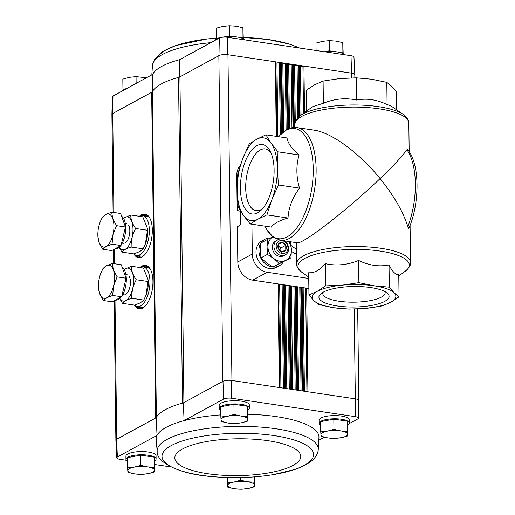 <?xml version="1.0" encoding="UTF-8"?>
<svg xmlns="http://www.w3.org/2000/svg" width="515" height="515" viewBox="0 0 515 515"><rect width="100%" height="100%" fill="white"/><g stroke="black" fill="none" stroke-linecap="round" stroke-linejoin="round"><path stroke-width="0.77" d="M308.865 288.516L252.698 280.154A16.75 14.021 -118.6 0 1 237.814 261.948L237.383 226.716L239.475 225.576A2.343 1.082 -81.5 0 0 240.569 222.725L240.428 211.195A2.343 1.082 -81.5 0 0 240.408 210.802M239.617 209.483A2.343 1.082 -81.5 0 0 239.275 209.566L237.19 210.706L240.428 211.189M308.743 278.448L267.169 272.255A16.75 14.021 -118.6 0 1 252.286 254.056L251.919 224.212M237.19 210.706L236.758 175.473A16.75 14.021 -118.6 0 1 240.293 165.431M407.835 226.6C403.058 211.575 393.808 195.565 380.083 178.57C348.031 209.386 302.337 244.786 297.207 242.777L280.398 240.273A56.94 26.317 -81.5 0 0 314.813 187.827A56.94 26.317 -81.5 0 0 297.168 127.636L313.976 130.134C331.448 132.484 359.193 152.813 380.083 178.57C393.447 165.766 402.382 156.154 406.895 149.73L407.642 149.498C419.899 164.176 420.002 202.408 408.884 228.435L407.835 226.6A56.94 26.317 -81.5 0 0 406.895 149.73M365.759 308.388L382.394 305.891L390.731 302.234L399.048 296.814L394.187 292.88L389.308 287.183L374.109 285.806L358.884 282.658L342.25 285.149L325.596 285.877L317.285 291.303L308.949 294.96L313.822 300.651L318.682 304.584L333.907 307.732L349.106 309.109L365.759 308.388A41.87 12.244 -0.7 0 1 333.907 307.732A41.87 12.244 -0.7 0 1 313.822 300.651A41.87 12.244 -0.7 0 1 317.285 291.303A41.87 12.244 -0.7 0 1 342.25 285.149A41.87 12.244 -0.7 0 1 374.109 285.806A41.87 12.244 -0.7 0 1 394.187 292.88A41.87 12.244 -0.7 0 1 390.731 302.234A41.87 12.244 -0.7 0 1 365.759 308.388M308.949 294.96L308.672 272.738C314.266 273.201 319.821 270.169 325.326 263.661C336.398 266.088 347.49 265.013 358.614 260.442C368.798 265.437 378.943 266.944 389.037 264.968C392.308 271.65 395.552 274.862 398.771 274.592L399.048 296.814M325.596 285.877L325.326 263.661M358.884 282.658L358.614 260.442M389.308 287.183L389.037 264.968M384.789 301.352A35.091 10.261 -0.7 0 1 340.215 306.354A35.091 10.261 -0.7 0 1 320.555 294.039A35.091 10.261 -0.7 0 1 353.882 286.507A35.091 10.261 -0.7 0 1 387.377 293.222A35.091 10.261 -0.7 0 1 384.789 301.352M390.621 105.672L387.08 104.59C376.89 99.588 366.751 98.082 356.657 100.058C345.584 97.631 334.493 98.7 323.369 103.277L312.714 106.637L300.29 115.682A55.691 16.28 -0.7 0 1 395.256 110.564A55.691 16.28 -0.7 0 1 403.277 114.427L390.627 105.665M306.695 111.015L306.444 90.144L314.762 84.718L323.098 81.061L339.726 78.57L356.38 77.842L371.585 79.22L386.804 82.368L391.664 86.301L396.544 91.998L396.762 109.914M387.08 104.59L386.804 82.368M356.657 100.058L356.38 77.842M323.369 103.277L323.098 81.061M265.914 134.808L287.022 137.949C287.814 143.112 291.831 148.79 299.086 154.976C296.022 165.56 296.157 176.613 299.492 188.142C292.481 197.56 288.651 207.519 288.001 218.019C279.252 220.568 273.703 223.6 271.353 227.102L250.239 223.961L257.751 219.293A41.87 19.351 -81.5 0 0 271.823 199.82A41.87 19.351 -81.5 0 0 277.366 168.296A41.87 19.351 -81.5 0 0 271.128 143.202A41.87 19.351 -81.5 0 0 256.773 139.224A41.87 19.351 -81.5 0 0 242.707 158.704A41.87 19.351 -81.5 0 0 237.164 190.222A41.87 19.351 -81.5 0 0 243.395 215.322A41.87 19.351 -81.5 0 0 257.751 219.293L266.892 214.877L271.823 199.82L278.377 185.001L277.366 168.296L277.971 151.835L271.128 143.202L265.914 134.808L256.773 139.224L249.26 143.885L242.707 158.704L237.769 173.761L237.164 190.222L238.175 206.927L243.395 215.322L250.239 223.961M274.115 170.072A35.091 16.216 98.5 0 1 261.214 210.133A35.091 16.216 98.5 0 1 241.702 199.975A35.091 16.216 98.5 0 1 248.417 154.912A35.091 16.216 98.5 0 1 270.034 150.882A35.091 16.216 98.5 0 1 274.115 170.072M277.971 151.835L299.086 154.976M278.377 185.001L299.492 188.142M266.892 214.877L288.001 218.019M384.917 291.567A31.203 9.122 -0.7 0 1 385.162 292.668A31.203 9.122 -0.7 0 1 381.325 297.123A31.203 9.122 -0.7 0 1 346.286 301.977A31.203 9.122 -0.7 0 1 322.763 293.428A31.203 9.122 -0.7 0 1 322.976 292.32M262.727 208.491A31.203 14.42 98.5 0 1 256.084 210.629A31.203 14.42 98.5 0 1 246.415 177.643A31.203 14.42 98.5 0 1 265.27 148.906A31.203 14.42 98.5 0 1 271.006 152.884M170.922 466.918L154.622 464.491M126.284 460.275L119.692 459.296A6.058 1.77 -0.7 0 1 116.731 457.829A6.058 1.77 -0.7 0 1 117.375 457.005L157.03 435.375A81.415 23.806 179.3 0 0 156.154 439.231L157.184 451.642C156.277 461.916 178.769 474.341 212.077 476.581C233.063 478.441 253.477 477.791 273.311 474.63L294.953 469.429C313.526 463.12 317.768 455.26 318.238 449.672L318.238 449.672A80.572 23.555 179.3 0 0 258.723 426.961A80.572 23.555 179.3 0 0 167.027 439.417A80.572 23.555 179.3 0 0 157.184 451.642M127.495 461.279A15.07 4.41 -0.7 0 1 125.943 459.367L125.905 456.161A15.07 4.41 -0.7 0 1 140.923 451.571A15.07 4.41 -0.7 0 1 156.045 455.794L156.09 458.994A15.07 4.41 -0.7 0 1 154.539 460.977M112.611 113.577A6.701 1.957 179.3 0 0 111.897 114.452L112.322 96.833A6.058 1.77 -0.7 0 1 112.965 96.041L112.611 113.577L151.655 92.282A6.701 1.957 -0.7 0 0 152.389 91.651A82.059 23.993 -0.7 0 1 178.525 77.398A6.701 1.957 -0.7 0 0 179.922 76.864L183.907 402.595L183.346 402.904A82.059 23.993 179.3 0 0 182.503 403.129A6.701 1.957 -0.7 0 0 183.907 402.595L222.95 381.3L223.722 399.003A6.058 1.77 -0.7 0 1 231.641 398.237L231.724 380.45A6.701 1.957 179.3 0 0 222.95 381.3M318.875 440.151L324.27 437.209M349.073 423.678L357.738 418.959A6.058 1.77 -0.7 0 0 358.376 418.167L358.807 400.548A6.701 1.957 -0.7 0 0 355.524 398.887L355.421 416.667L231.641 398.237M183.346 402.904L184.067 420.633L223.722 399.003M220.819 414.871A81.415 23.806 179.3 0 0 184.067 420.633A81.415 23.806 179.3 0 0 157.03 435.375L156.193 417.71L116.59 439.308A6.701 1.957 179.3 0 0 115.875 440.222L116.731 457.829M117.375 457.005L116.59 439.308M152.215 91.979L152.62 74.418A81.415 23.806 -0.7 0 1 179.658 59.669L219.313 38.046A6.058 1.77 -0.7 0 1 227.231 37.28L351.011 55.704A6.058 1.77 -0.7 0 1 353.966 57.171L354.829 74.778A6.701 1.957 -0.7 0 1 354.822 74.868M179.658 59.669L179.362 77.173M179.922 76.864L218.972 55.575L219.313 38.046M112.965 96.041L152.62 74.418M123.008 90.022L122.95 89.314L126.42 88.657M216.281 39.153L216.223 38.445L219.693 37.788M239.25 37.408L243.009 37.968L243.067 38.709M224.521 36.88L229.439 35.947L234.589 36.713M339.14 52.279L342.9 52.839L342.958 53.579M344.419 54.725A15.07 4.41 179.3 0 0 324.424 51.751L329.33 50.818L334.48 51.59M355.421 416.667A6.058 1.77 -0.7 0 1 358.376 418.167M318.238 449.672L318.965 437.241A81.415 23.806 179.3 0 0 247.902 414.253M220.768 410.41A15.07 4.41 -0.7 0 1 219.216 408.498L219.178 405.292A15.07 4.41 -0.7 0 1 234.196 400.702A15.07 4.41 -0.7 0 1 249.318 404.925L249.357 408.131A15.07 4.41 -0.7 0 1 247.805 410.107M320.658 425.287A15.07 4.41 -0.7 0 1 319.1 423.369L319.062 420.169A15.07 4.41 -0.7 0 1 334.081 415.573A15.07 4.41 -0.7 0 1 349.209 419.796L349.247 423.002A15.07 4.41 -0.7 0 1 347.696 424.978M354.223 309.064L355.318 398.855A6.701 1.957 -0.7 0 1 355.524 398.887L231.724 380.45M139.43 216.3A22.042 10.184 98.5 0 1 146.357 214.472A22.042 10.184 98.5 0 1 152.08 235.213A22.042 10.184 98.5 0 1 141.992 256.927A22.042 10.184 98.5 0 1 139.932 257.648A22.042 10.184 98.5 0 1 133.829 253.882M140.054 267.543A22.042 10.184 98.5 0 1 146.981 265.721A22.042 10.184 98.5 0 1 152.71 286.456A22.042 10.184 98.5 0 1 142.623 308.17A22.042 10.184 98.5 0 1 140.556 308.891A22.042 10.184 98.5 0 1 134.46 305.125M351.011 55.704L351.545 73.156L303.94 66.068L304.513 112.611M299.479 116.313L298.855 65.308L299.376 65.553L299.44 66.403L300.457 66.557L303.94 66.068L227.952 54.751L231.93 380.482M152.389 91.651L156.367 417.382A82.059 23.993 179.3 0 0 156.193 417.71M178.525 77.398L182.503 403.129A82.059 23.993 -0.7 0 0 156.367 417.382A6.701 1.957 -0.7 0 1 155.633 418.013L151.655 92.282M218.972 55.575A6.701 1.957 179.3 0 1 227.746 54.725L227.952 54.751A6.701 1.957 -0.7 0 0 218.856 55.633L222.841 381.364M351.545 73.156A6.701 1.957 -0.7 0 1 354.829 74.778M351.397 77.881L351.339 73.124A6.701 1.957 -0.7 0 1 354.822 74.797L354.861 77.836M113.931 212.502L112.721 113.519A6.701 1.957 -0.7 0 0 111.897 114.472A6.701 1.957 179.3 0 0 111.903 114.542M227.746 54.725L227.231 37.28M276.259 136.346L275.351 61.813L275.873 62.058L276.78 136.423M281.306 133.572L280.437 62.566L276.954 63.055L275.937 62.901L275.873 62.058M282.085 132.889L281.229 62.688L281.75 62.933L282.6 132.458M287.119 129.471L286.314 63.442L282.832 63.931L281.814 63.776L281.75 62.933M287.904 129.091L287.1 63.557L287.621 63.809L288.419 128.866M292.964 127.604L292.192 64.317L288.709 64.806L287.692 64.652L287.621 63.809M293.75 127.52L292.977 64.433L293.499 64.678L294.265 127.488M298.7 116.976L298.063 65.193L294.58 65.682L293.563 65.527L293.499 64.678M126.587 88.612A15.07 4.41 179.3 0 0 123.304 89.848A15.07 4.41 179.3 0 0 121.624 91.322M244.528 39.855A15.07 4.41 179.3 0 0 231.962 36.559A15.07 4.41 179.3 0 0 216.577 38.979A15.07 4.41 179.3 0 0 214.897 40.453M329.33 50.818L329.201 40.621L322.59 41.342L315.985 43.118L316.075 50.509M342.9 52.839L342.771 42.642L335.98 41.103L329.201 40.621M343.202 53.721L342.771 42.642M229.439 35.947L229.317 25.75L222.699 26.471L216.1 28.248L216.223 38.445M243.009 37.968L242.887 27.771L236.095 26.226L229.317 25.75M243.318 38.85L242.887 27.771M122.95 89.314L122.828 79.117L129.432 77.334L136.044 76.619L146.427 77.791M136.127 83.411L136.044 76.619M320.736 431.84L320.613 421.643L333.829 419.146L347.4 421.167L347.876 435.883L347.522 431.364L340.743 430.888L333.952 429.343L327.353 431.126L320.736 431.84L321.09 436.36L327.881 437.905L334.66 438.381L341.271 437.666L347.876 435.883M319.1 423.369A15.07 4.41 -0.7 0 1 334.119 418.779A15.07 4.41 -0.7 0 1 349.247 423.002M127.578 467.839L127.45 457.642L140.672 455.144L154.236 457.166L154.712 471.882L154.365 467.363L147.586 466.88L140.795 465.341L134.19 467.124L127.578 467.839L127.926 472.358L134.718 473.897L141.496 474.379L148.114 473.658L154.712 471.882M125.943 459.367A15.07 4.41 -0.7 0 1 140.962 454.777A15.07 4.41 -0.7 0 1 156.09 458.994M220.845 416.97L220.723 406.773L233.939 404.275L247.509 406.296L247.985 421.013L247.638 416.493L240.859 416.017L234.068 414.472L227.463 416.255L220.845 416.97L221.199 421.489L227.991 423.034L234.769 423.51L241.387 422.789L247.985 421.013M219.216 408.498A15.07 4.41 -0.7 0 1 234.235 403.908A15.07 4.41 -0.7 0 1 249.357 408.131M240.647 477.56L240.679 480.212L234.08 481.995L227.463 482.71L227.817 487.229L234.608 488.774L241.387 489.25L247.998 488.529L254.603 486.752L254.249 482.233L247.47 481.757L240.679 480.212M227.398 477.514L227.463 482.71M254.185 476.896L254.249 482.233M254.481 476.877L254.603 486.752M247.47 481.757A13.396 3.914 -0.7 0 1 254.436 485.027A13.396 3.914 -0.7 0 1 247.998 488.529A13.396 3.914 -0.7 0 1 234.608 488.774A13.396 3.914 -0.7 0 1 227.649 485.503A13.396 3.914 -0.7 0 1 234.08 481.995A13.396 3.914 -0.7 0 1 247.47 481.757M233.939 404.275L234.068 414.472M247.509 406.296L247.638 416.493M240.859 416.017A13.396 3.914 -0.7 0 1 247.818 419.281A13.396 3.914 -0.7 0 1 241.387 422.789A13.396 3.914 -0.7 0 1 227.991 423.034A13.396 3.914 -0.7 0 1 221.032 419.764A13.396 3.914 -0.7 0 1 227.463 416.255A13.396 3.914 -0.7 0 1 240.859 416.017M140.672 455.144L140.795 465.341M154.236 457.166L154.365 467.363M147.586 466.88A13.396 3.914 -0.7 0 1 154.545 470.15A13.396 3.914 -0.7 0 1 148.114 473.658A13.396 3.914 -0.7 0 1 134.718 473.897A13.396 3.914 -0.7 0 1 127.759 470.633A13.396 3.914 -0.7 0 1 134.19 467.124A13.396 3.914 -0.7 0 1 147.586 466.88M347.4 421.167L347.522 431.364M333.829 419.146L333.952 429.343M340.743 430.888A13.396 3.914 -0.7 0 1 347.702 434.158A13.396 3.914 -0.7 0 1 341.271 437.666A13.396 3.914 -0.7 0 1 327.881 437.905A13.396 3.914 -0.7 0 1 320.916 434.634A13.396 3.914 -0.7 0 1 327.353 431.126A13.396 3.914 -0.7 0 1 340.743 430.888M133.887 253.889A20.098 9.289 -81.5 0 0 136.72 255.421A20.098 9.289 -81.5 0 0 139.913 254.758A20.098 9.289 -81.5 0 0 149.234 233.565A20.098 9.289 -81.5 0 0 142.642 215.663A20.098 9.289 -81.5 0 0 139.481 216.306M149.402 217.42A20.098 9.289 -81.5 0 0 147.045 216.319L142.642 215.663M136.72 255.421L141.129 256.077A20.098 9.289 -81.5 0 0 143.704 255.717M102.762 249.254L111.729 250.593L121.012 245.526L125.46 226.98L120.626 213.5L111.652 212.161L112.759 218.708L116.493 225.647L112.959 234.724L112.045 244.194L106.09 246.524L102.762 249.254L99.028 242.32L97.921 236.61A16.75 7.738 98.5 0 1 98.835 226.304A16.75 7.738 98.5 0 1 100.045 222.358A16.75 7.738 98.5 0 1 105.697 214.498L111.652 212.161M121.624 216.281A16.75 7.738 98.5 0 1 125.686 228.834A16.75 7.738 98.5 0 1 121.128 245.063M120.645 245.726A16.75 7.738 98.5 0 1 115.18 248.829L115.012 248.803M100.219 221.907L102.369 217.227L105.697 214.498A16.75 7.738 98.5 0 1 112.759 218.708A16.75 7.738 98.5 0 1 112.959 234.724A16.75 7.738 98.5 0 1 106.09 246.524A16.75 7.738 98.5 0 1 99.028 242.32A16.75 7.738 98.5 0 1 97.921 236.61M125.46 226.98L116.493 225.647M121.012 245.526L112.045 244.194M145.262 244.258A16.667 7.699 -81.5 0 0 145.5 243.659A16.667 7.699 -81.5 0 0 147.612 229.478L145.391 243.93L143.164 248.822L139.835 251.552L133.881 253.889L121.901 252.105C123.278 250.155 126.375 248.468 131.183 247.039C130.939 240.621 132.419 234.441 135.632 228.493C132.304 223.761 130.688 219.261 130.791 215.013L123.445 218.218M130.791 215.013L142.771 216.796L147.56 228.757M135.632 228.493L147.612 230.276M131.183 247.039L143.164 248.822M119.107 247.387L121.901 252.105M125.106 242.964A10.049 4.641 -81.5 0 0 126.124 242.198A10.049 4.641 -81.5 0 0 128.647 225.229M119.203 247.303A16.667 7.699 -81.5 0 0 125.184 249.292A16.667 7.699 -81.5 0 0 132.767 233.263A16.667 7.699 -81.5 0 0 128.821 217.375A16.667 7.699 -81.5 0 0 123.516 218.328M119.738 298.629L122.525 303.348C123.903 301.404 126.999 299.717 131.808 298.288C131.563 291.87 133.05 285.683 136.256 279.742C132.928 275.004 131.312 270.51 131.415 266.255L143.402 268.038L148.185 279.999L146.015 295.172L143.788 300.071L140.46 302.794L134.505 305.131A20.098 9.289 -81.5 0 0 137.344 306.663A20.098 9.289 -81.5 0 0 140.543 306.007A20.098 9.289 -81.5 0 0 149.859 284.814A20.098 9.289 -81.5 0 0 143.267 266.912A20.098 9.289 -81.5 0 0 140.112 267.549M150.032 268.663A20.098 9.289 -81.5 0 0 147.67 267.568L143.267 266.912A21.772 10.062 98.5 0 1 146.942 265.785M140.537 308.82A21.772 10.062 98.5 0 1 137.338 306.663L141.754 307.32A20.098 9.289 -81.5 0 0 144.329 306.959M103.386 300.503L112.354 301.835L121.643 296.769L126.085 278.229L121.25 264.742L112.276 263.41L113.384 269.957L117.117 276.89L113.583 285.967L112.669 295.436L106.714 297.773L103.386 300.503L99.653 293.563L98.552 287.859A16.75 7.738 98.5 0 1 99.459 277.546A16.75 7.738 98.5 0 1 100.67 273.6A16.75 7.738 98.5 0 1 106.328 265.746L112.276 263.41M122.248 267.523A16.75 7.738 98.5 0 1 126.31 280.076A16.75 7.738 98.5 0 1 121.752 296.312M121.27 296.975A16.75 7.738 98.5 0 1 115.804 300.071L115.637 300.045M100.843 273.156L102.994 268.47L106.328 265.746A16.75 7.738 98.5 0 1 113.384 269.957A16.75 7.738 98.5 0 1 113.583 285.967A16.75 7.738 98.5 0 1 106.714 297.773A16.75 7.738 98.5 0 1 99.653 293.563A16.75 7.738 98.5 0 1 98.552 287.859M126.085 278.229L117.117 276.89M121.643 296.769L112.669 295.436M145.887 295.507A16.667 7.699 -81.5 0 0 146.125 294.902A16.667 7.699 -81.5 0 0 148.236 280.72L148.191 279.999M131.415 266.255L124.07 269.461M136.256 279.742L148.236 281.525M131.808 298.288L143.788 300.071M122.525 303.348L134.505 305.131M125.737 294.213A10.049 4.641 -81.5 0 0 126.748 293.441A10.049 4.641 -81.5 0 0 129.271 276.478M119.828 298.546A16.667 7.699 -81.5 0 0 125.815 300.535A16.667 7.699 -81.5 0 0 133.398 284.512A16.667 7.699 -81.5 0 0 129.452 268.618A16.667 7.699 -81.5 0 0 124.141 269.577M283.347 261.942A15.07 12.618 -118.6 0 1 279.323 265.759A15.07 12.618 -118.6 0 1 272.287 266.944A15.07 12.618 -118.6 0 1 260.622 257.77A15.07 12.618 -118.6 0 1 260.828 243.183M260.931 243.022A15.07 12.618 -118.6 0 1 264.89 239.295A15.07 12.618 -118.6 0 1 270.478 237.988M279.323 265.759L276.433 267.343A15.07 12.618 -118.6 0 1 269.39 268.521A15.07 12.618 -118.6 0 1 256.567 256.232A15.07 12.618 -118.6 0 1 262 240.878L264.89 239.295M282.136 251.713A4.835 4.049 -118.6 0 1 278.435 248.854L282.136 251.713L285.78 249.949A4.835 4.049 -118.6 0 1 282.136 251.713M278.377 244.232L278.435 248.854A4.835 4.049 -118.6 0 1 278.377 244.232A4.835 4.049 -118.6 0 1 282.02 242.468L278.377 244.232M285.722 245.327A4.835 4.049 -118.6 0 1 285.78 249.949L285.722 245.327L282.02 242.468A4.835 4.049 -118.6 0 1 285.722 245.327L280.9 247.96L280.933 250.966M276.175 246.215A6.734 5.633 -118.6 0 1 284.962 241.96A6.734 5.633 -118.6 0 1 285.098 253.103A6.734 5.633 -118.6 0 1 276.175 246.215M284.544 240.891A8.375 7.01 -118.6 0 1 288.625 248.249A8.375 7.01 -118.6 0 1 285.297 254.874A8.375 7.01 -118.6 0 1 277.83 254.011A8.375 7.01 -118.6 0 1 273.948 246.428A8.375 7.01 -118.6 0 1 277.282 240.17A8.375 7.01 -118.6 0 1 278.19 239.771M280.952 252.582L285.78 249.949M278.351 244.471L282.02 242.468M278.248 245.913L280.9 247.96M278.248 246.035A4.184 3.508 -118.6 0 1 279.046 246.531A4.184 3.508 -118.6 0 1 280.926 250.271A4.184 3.508 -118.6 0 1 280.881 250.934M290.936 257.867L272.866 267.008L266.371 262.753L261.021 257.861L260.358 250.779L260.841 243.067L267.253 239.578L267.916 246.659L267.433 254.371L273.928 258.627L279.272 263.513L290.936 257.867L291.419 250.155L290.756 243.074L289.314 241.599M279.272 263.513L272.866 267.008M267.433 254.371L261.021 257.861M272.776 236.861L267.253 239.578M272.821 236.9A13.396 11.214 61.4 0 0 267.916 246.659A13.396 11.214 61.4 0 0 273.928 258.627A13.396 11.214 61.4 0 0 285.677 260.378A13.396 11.214 61.4 0 0 291.419 250.155A13.396 11.214 61.4 0 0 288.548 241.484M276.504 240.679A8.375 7.01 61.4 0 0 272.319 247.316A8.375 7.01 61.4 0 0 276.645 255.202A8.375 7.01 61.4 0 0 284.454 255.253M239.275 209.566L239.7 209.624M252.286 254.056L237.814 261.948M237.673 174.971L236.758 175.473M291.104 245.481A36.842 30.849 61.4 0 0 296.479 249.17M291.413 251.378A40.196 33.649 61.4 0 0 296.543 254.268M294.992 127.475L294.953 124.443A56.94 16.647 -0.7 0 1 351.687 107.101A56.94 16.647 -0.7 0 1 408.826 123.053C409.213 120.607 407.365 117.729 403.277 114.427M308.73 277.038L302.208 272.525C298.166 269.3 296.318 266.422 296.659 263.899A56.94 16.647 -0.7 0 1 353.393 246.556A56.94 16.647 -0.7 0 1 410.532 262.508L410.082 225.403M302.208 272.525A55.691 16.28 -0.7 0 1 353.425 249.421A55.691 16.28 -0.7 0 1 405.196 271.27C409.155 267.942 410.938 265.025 410.532 262.508M280.398 240.273L273.214 237.196L266.828 229.754L264.987 226.156A55.691 25.737 -81.5 0 0 297.329 227.231A55.691 25.737 -81.5 0 0 312.592 158.923A55.691 25.737 -81.5 0 0 285.844 130.359A55.691 25.737 -81.5 0 0 278.312 136.649L286.552 129.767C290.029 127.855 293.569 127.141 297.168 127.636M267.169 272.255L252.698 280.154M114.382 249.144L114.555 263.744M115.006 300.393L116.699 439.244M306.657 288.188L307.918 391.799M301.565 287.428L302.833 391.04M300.779 287.312L302.048 390.924M295.694 286.552L296.955 390.164M294.902 286.437L296.17 390.048M289.816 285.677L291.078 389.289M289.031 285.561L290.293 389.173M283.939 284.801L285.207 388.413M283.153 284.686L284.415 388.297M278.061 283.926L279.33 387.538M278.583 284.003L279.851 387.615M278.641 284.016L279.903 387.628M279.658 284.164L280.926 387.776M276.954 63.055L277.855 136.584M275.937 62.901L276.838 136.43M279.433 62.585L280.315 134.518M282.143 284.538L283.411 388.149M284.46 284.879L285.722 388.49M284.518 284.892L285.78 388.503M285.535 285.04L286.797 388.651M282.832 63.931L283.656 131.628M281.814 63.776L282.651 132.413M285.31 63.461L286.121 130.012M288.02 285.413L289.288 389.025M290.338 285.754L291.599 389.366M290.389 285.761L291.657 389.372M291.406 285.915L292.675 389.527M288.709 64.806L289.482 128.454M287.692 64.652L288.471 128.84M291.187 64.336L291.96 127.772M293.898 286.282L295.166 389.9M296.209 286.63L297.477 390.241M296.267 286.636L297.535 390.248M297.284 286.791L298.552 390.402M294.58 65.682L295.275 122.113M293.563 65.527L294.322 127.488M297.058 65.212L297.709 117.961M299.775 287.158L301.037 390.769M302.086 287.505L303.354 391.117M299.376 65.553L299.988 115.907M302.144 287.512L303.406 391.123M303.161 287.666L304.423 391.278M300.457 66.557L301.05 115.128M299.44 66.403L300.045 115.869M302.936 66.087L303.515 113.339M305.646 288.033L306.914 391.645M140.936 308.82A21.817 10.081 98.5 0 1 136.069 306.271M141.928 266.918A21.817 10.081 98.5 0 1 147.322 265.895M140.73 308.833A21.772 10.062 98.5 0 1 140.196 308.781A21.772 10.062 98.5 0 1 136.533 306.464M142.43 266.867A21.772 10.062 98.5 0 1 146.608 265.714A21.772 10.062 98.5 0 1 147.129 265.824M142.237 308.363A21.102 9.753 98.5 0 1 138.812 306.882M144.734 267.13A21.102 9.753 98.5 0 1 148.442 266.712M140.305 257.577A21.817 10.081 98.5 0 1 135.445 255.022M141.303 215.676A21.817 10.081 98.5 0 1 146.698 214.652M140.106 257.584A21.772 10.062 98.5 0 1 139.565 257.539A21.772 10.062 98.5 0 1 135.909 255.221M141.805 215.624A21.772 10.062 98.5 0 1 145.977 214.472A21.772 10.062 98.5 0 1 146.505 214.581M139.906 257.571A21.772 10.062 98.5 0 1 136.713 255.421M142.629 215.663A21.772 10.062 98.5 0 1 146.318 214.536M141.612 257.12A21.102 9.753 98.5 0 1 138.187 255.64M144.103 215.882A21.102 9.753 98.5 0 1 147.811 215.463M151.828 74.849L152.459 65.328A80.572 23.555 -0.7 0 1 180.07 47.895A80.572 23.555 -0.7 0 1 210.847 42.661M157.841 57.416A75.782 22.158 -0.7 0 1 216.216 38.129M299.782 48.082L289.758 44.181L268 39.507L243.299 37.486A75.782 22.158 -0.7 0 1 299.003 47.966M171.295 445.552A75.782 22.158 179.3 0 0 239.494 477.579A75.782 22.158 179.3 0 0 302.517 443.209A75.782 22.158 179.3 0 0 171.295 445.552M182.561 448.971A62.972 18.411 179.3 0 0 239.224 475.59A62.972 18.411 179.3 0 0 291.587 447.026A62.972 18.411 179.3 0 0 182.561 448.971M409.18 151.655L408.826 123.053M296.659 263.899L296.402 242.655M398.79 275.937L405.196 271.27M294.953 124.443C294.509 122.01 296.292 119.087 300.29 115.682M357.687 308.949L358.801 400.458M111.897 114.472L113.094 212.38M113.551 249.595L113.718 263.622M114.176 300.844L115.875 440.132M140.196 308.781L141.303 308.781M146.608 265.714L147.67 266.043M139.565 257.539L140.679 257.532M145.977 214.472L147.045 214.8M152.459 65.328L154.661 59.019L162.643 51.532L175.737 45.578L206.727 39.05L216.216 38.123M122.293 243.112L123.51 243.292M125.248 223.233L126.471 223.42M122.918 294.361L124.134 294.541M125.879 274.482L127.096 274.662M277.282 240.17L275.66 241.059M285.297 254.874L283.675 255.762"/></g></svg>
